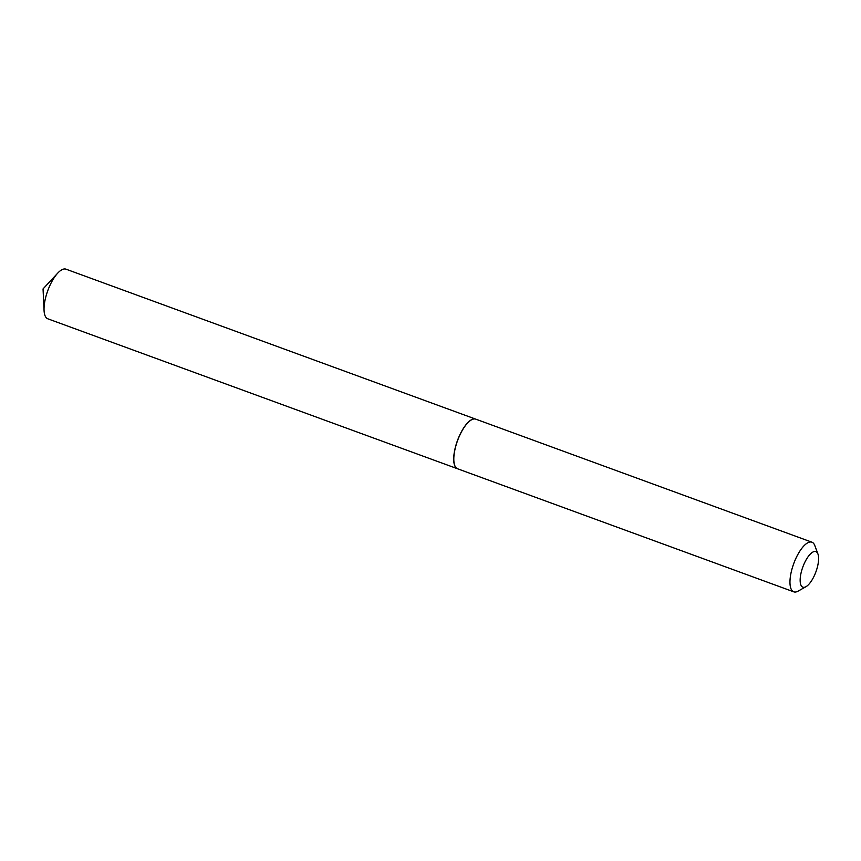 <?xml version="1.0" encoding="UTF-8"?>
<svg xmlns="http://www.w3.org/2000/svg" width="861" height="861" viewBox="0 0 861 861"><rect width="100%" height="100%" fill="white"/><g stroke="black" fill="none" stroke-linecap="round" stroke-linejoin="round"><path stroke-width="1.29" d="M475.724 419.135A26.433 9.729 110.1 0 0 475.67 419.124L65.996 269.17A26.433 9.729 110.1 0 0 57.73 273.12A26.433 9.729 110.1 0 0 44.062 310.455A26.433 9.729 110.1 0 0 44.998 315.567A26.433 9.729 110.1 0 0 47.829 318.807L457.503 468.75A26.433 9.729 110.1 0 0 457.557 468.771M475.67 419.124A26.433 9.729 110.1 0 0 459.43 435.752A26.433 9.729 110.1 0 0 454.673 465.521A26.433 9.729 110.1 0 0 457.503 468.75M805.864 560.307A18.942 6.974 110.1 0 0 800.149 580.346A18.942 6.974 110.1 0 0 805.993 586.685A18.942 6.974 110.1 0 0 812.892 578.506A18.942 6.974 110.1 0 0 817.95 554.021A18.942 6.974 110.1 0 0 805.864 560.307M817.95 554.021L814.797 545.54A26.433 9.729 110.1 0 0 811.923 542.193A26.433 9.729 110.1 0 0 797.943 554.312A26.433 9.729 110.1 0 0 793.756 591.83A26.433 9.729 110.1 0 0 798.115 591.12L805.993 586.685M811.923 542.193L475.778 419.156A26.433 9.729 110.1 0 0 471.419 419.867A26.433 9.729 110.1 0 0 461.787 431.275A26.433 9.729 110.1 0 0 454.737 465.446A26.433 9.729 110.1 0 0 457.611 468.793L793.756 591.83M471.354 419.899A26.304 9.686 110.1 0 0 471.29 419.931A26.304 9.686 110.1 0 0 461.711 431.296A26.304 9.686 110.1 0 0 454.683 465.306A26.304 9.686 110.1 0 0 454.705 465.37M57.73 273.12L43.05 288.919L44.062 310.455"/></g></svg>
